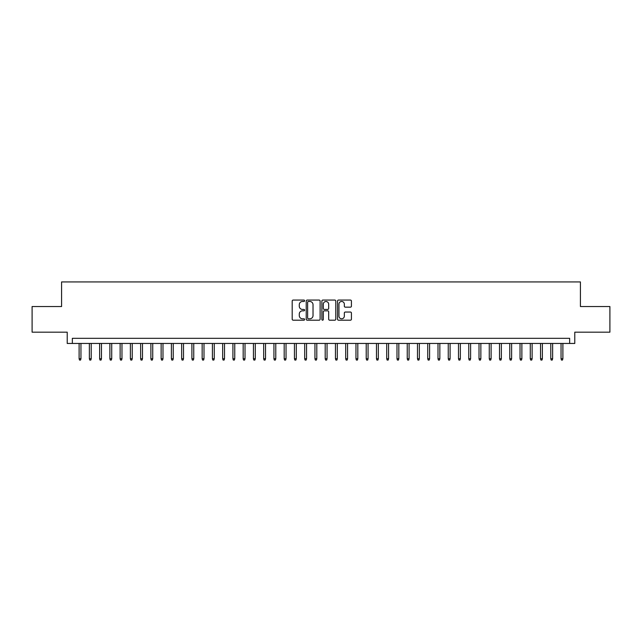 <?xml version="1.0" encoding="UTF-8"?>
<svg xmlns="http://www.w3.org/2000/svg" width="642" height="642" viewBox="0 0 642 642"><rect width="100%" height="100%" fill="white"/><g stroke="black" fill="none" stroke-linecap="round" stroke-linejoin="round"><path stroke-width="0.96" d="M304.597 300.769A0.706 0.706 0 0 0 303.891 300.063L293.193 300.063A1.003 1.003 0 0 0 292.19 301.074L292.19 319.186A1.003 1.003 0 0 0 293.193 320.197L303.891 320.197A0.706 0.706 0 0 0 304.597 319.491A0.706 0.706 0 0 0 303.891 318.785L302.502 318.785A3.218 3.218 0 0 1 299.284 315.567L299.284 314.058A3.218 3.218 0 0 1 302.502 310.832L303.891 310.832A0.706 0.706 0 0 0 304.597 310.134A0.706 0.706 0 0 0 303.891 309.428L302.502 309.428A3.218 3.218 0 0 1 299.284 306.202L299.284 304.693A3.218 3.218 0 0 1 302.502 301.475L303.891 301.475A0.706 0.706 0 0 0 304.597 300.769M350.412 307.165A1.003 1.003 0 0 0 351.423 306.154L351.423 301.074A1.003 1.003 0 0 0 350.412 300.063L338.535 300.063A1.003 1.003 0 0 0 337.531 301.074L337.531 319.186A1.003 1.003 0 0 0 338.535 320.197L350.412 320.197A1.003 1.003 0 0 0 351.423 319.186L351.423 313.047A1.003 1.003 0 0 0 350.412 312.044L345.332 312.044A1.003 1.003 0 0 0 344.329 313.047L344.329 316.097A2.688 2.688 0 0 1 341.632 318.785A2.688 2.688 0 0 1 338.944 316.097L338.944 304.172A2.688 2.688 0 0 1 341.632 301.475A2.688 2.688 0 0 1 344.329 304.172L344.329 306.154A1.003 1.003 0 0 0 345.332 307.165L350.412 307.165M569.655 343.454L574.783 343.454L574.783 332.179L609.9 332.179L609.9 306.539L580.424 306.539L580.424 281.934L61.576 281.934L61.576 306.539L32.1 306.539L32.1 332.179L67.217 332.179L67.217 343.454L569.655 343.454L569.655 338.326L72.345 338.326L72.345 343.454M320.117 301.074A1.003 1.003 0 0 0 319.114 300.063L307.237 300.063A1.003 1.003 0 0 0 306.226 301.074L306.226 319.186A1.003 1.003 0 0 0 307.237 320.197L319.114 320.197A1.003 1.003 0 0 0 320.117 319.186L320.117 301.074M322.886 300.063L334.763 300.063A1.003 1.003 0 0 1 335.774 301.074L335.774 319.186A1.003 1.003 0 0 1 334.763 320.197L329.683 320.197A1.003 1.003 0 0 1 328.672 319.186L328.672 311.843A1.003 1.003 0 0 0 327.669 310.832L324.298 310.832A1.003 1.003 0 0 0 323.287 311.843L323.287 319.491A0.706 0.706 0 0 1 322.589 320.197A0.706 0.706 0 0 1 321.883 319.491L321.883 301.074A1.003 1.003 0 0 1 322.886 300.063M308.345 301.475A0.706 0.706 0 0 0 307.638 302.181L307.638 318.079A0.706 0.706 0 0 0 308.345 318.785L309.805 318.785A3.218 3.218 0 0 0 313.023 315.567L313.023 304.693A3.218 3.218 0 0 0 309.805 301.475L308.345 301.475M328.672 304.22A2.688 2.688 0 0 0 325.984 301.523A2.688 2.688 0 0 0 323.287 304.22L323.287 308.417A1.003 1.003 0 0 0 324.298 309.428L327.669 309.428A1.003 1.003 0 0 0 328.672 308.417L328.672 304.22M80.956 358.734L80.547 360.066L79.52 360.066L79.11 358.734L80.956 358.734L80.956 343.454M79.11 358.734L79.11 343.454M91.212 358.734L90.803 360.066L89.776 360.066L89.366 358.734L91.212 358.734L91.212 343.454M89.366 358.734L89.366 343.454M101.468 358.734L101.059 360.066L100.032 360.066L99.622 358.734L101.468 358.734L101.468 343.454M99.622 358.734L99.622 343.454M111.724 358.734L111.307 360.066L110.288 360.066L109.878 358.734L111.724 358.734L111.724 343.454M109.878 358.734L109.878 343.454M121.972 358.734L121.563 360.066L120.535 360.066L120.126 358.734L121.972 358.734L121.972 343.454M120.126 358.734L120.126 343.454M132.228 358.734L131.819 360.066L130.791 360.066L130.382 358.734L132.228 358.734L132.228 343.454M130.382 358.734L130.382 343.454M142.484 358.734L142.075 360.066L141.047 360.066L140.638 358.734L142.484 358.734L142.484 343.454M140.638 358.734L140.638 343.454M152.732 358.734L152.323 360.066L151.303 360.066L150.886 358.734L152.732 358.734L152.732 343.454M150.886 358.734L150.886 343.454M162.988 358.734L162.578 360.066L161.551 360.066L161.142 358.734L162.988 358.734L162.988 343.454M161.142 358.734L161.142 343.454M173.244 358.734L172.834 360.066L171.807 360.066L171.398 358.734L173.244 358.734L173.244 343.454M171.398 358.734L171.398 343.454M183.5 358.734L183.09 360.066L182.063 360.066L181.654 358.734L183.5 358.734L183.5 343.454M181.654 358.734L181.654 343.454M193.748 358.734L193.338 360.066L192.319 360.066L191.902 358.734L193.748 358.734L193.748 343.454M191.902 358.734L191.902 343.454M204.004 358.734L203.594 360.066L202.567 360.066L202.158 358.734L204.004 358.734L204.004 343.454M202.158 358.734L202.158 343.454M214.259 358.734L213.85 360.066L212.823 360.066L212.414 358.734L214.259 358.734L214.259 343.454M212.414 358.734L212.414 343.454M224.515 358.734L224.098 360.066L223.079 360.066L222.67 358.734L224.515 358.734L224.515 343.454M222.67 358.734L222.67 343.454M234.763 358.734L234.354 360.066L233.327 360.066L232.918 358.734L234.763 358.734L234.763 343.454M232.918 358.734L232.918 343.454M245.019 358.734L244.61 360.066L243.583 360.066L243.174 358.734L245.019 358.734L245.019 343.454M243.174 358.734L243.174 343.454M255.275 358.734L254.866 360.066L253.839 360.066L253.43 358.734L255.275 358.734L255.275 343.454M253.43 358.734L253.43 343.454M265.523 358.734L265.114 360.066L264.095 360.066L263.677 358.734L265.523 358.734L265.523 343.454M263.677 358.734L263.677 343.454M275.779 358.734L275.37 360.066L274.343 360.066L273.933 358.734L275.779 358.734L275.779 343.454M273.933 358.734L273.933 343.454M286.035 358.734L285.626 360.066L284.599 360.066L284.189 358.734L286.035 358.734L286.035 343.454M284.189 358.734L284.189 343.454M296.291 358.734L295.882 360.066L294.855 360.066L294.445 358.734L296.291 358.734L296.291 343.454M294.445 358.734L294.445 343.454M306.539 358.734L306.13 360.066L305.111 360.066L304.693 358.734L306.539 358.734L306.539 343.454M304.693 358.734L304.693 343.454M316.795 358.734L316.386 360.066L315.358 360.066L314.949 358.734L316.795 358.734L316.795 343.454M314.949 358.734L314.949 343.454M327.051 358.734L326.642 360.066L325.614 360.066L325.205 358.734L327.051 358.734L327.051 343.454M325.205 358.734L325.205 343.454M337.307 358.734L336.889 360.066L335.87 360.066L335.461 358.734L337.307 358.734L337.307 343.454M335.461 358.734L335.461 343.454M347.555 358.734L347.145 360.066L346.118 360.066L345.709 358.734L347.555 358.734L347.555 343.454M345.709 358.734L345.709 343.454M357.811 358.734L357.401 360.066L356.374 360.066L355.965 358.734L357.811 358.734L357.811 343.454M355.965 358.734L355.965 343.454M368.067 358.734L367.657 360.066L366.63 360.066L366.221 358.734L368.067 358.734L368.067 343.454M366.221 358.734L366.221 343.454M378.323 358.734L377.905 360.066L376.886 360.066L376.477 358.734L378.323 358.734L378.323 343.454M376.477 358.734L376.477 343.454M388.57 358.734L388.161 360.066L387.134 360.066L386.725 358.734L388.57 358.734L388.57 343.454M386.725 358.734L386.725 343.454M398.826 358.734L398.417 360.066L397.39 360.066L396.981 358.734L398.826 358.734L398.826 343.454M396.981 358.734L396.981 343.454M409.082 358.734L408.673 360.066L407.646 360.066L407.237 358.734L409.082 358.734L409.082 343.454M407.237 358.734L407.237 343.454M419.33 358.734L418.921 360.066L417.902 360.066L417.485 358.734L419.33 358.734L419.33 343.454M417.485 358.734L417.485 343.454M429.586 358.734L429.177 360.066L428.15 360.066L427.741 358.734L429.586 358.734L429.586 343.454M427.741 358.734L427.741 343.454M439.842 358.734L439.433 360.066L438.406 360.066L437.996 358.734L439.842 358.734L439.842 343.454M437.996 358.734L437.996 343.454M450.098 358.734L449.681 360.066L448.662 360.066L448.252 358.734L450.098 358.734L450.098 343.454M448.252 358.734L448.252 343.454M460.346 358.734L459.937 360.066L458.91 360.066L458.5 358.734L460.346 358.734L460.346 343.454M458.5 358.734L458.5 343.454M470.602 358.734L470.193 360.066L469.166 360.066L468.756 358.734L470.602 358.734L470.602 343.454M468.756 358.734L468.756 343.454M480.858 358.734L480.449 360.066L479.422 360.066L479.012 358.734L480.858 358.734L480.858 343.454M479.012 358.734L479.012 343.454M491.114 358.734L490.697 360.066L489.677 360.066L489.268 358.734L491.114 358.734L491.114 343.454M489.268 358.734L489.268 343.454M501.362 358.734L500.953 360.066L499.925 360.066L499.516 358.734L501.362 358.734L501.362 343.454M499.516 358.734L499.516 343.454M511.618 358.734L511.209 360.066L510.181 360.066L509.772 358.734L511.618 358.734L511.618 343.454M509.772 358.734L509.772 343.454M521.874 358.734L521.464 360.066L520.437 360.066L520.028 358.734L521.874 358.734L521.874 343.454M520.028 358.734L520.028 343.454M532.122 358.734L531.712 360.066L530.693 360.066L530.276 358.734L532.122 358.734L532.122 343.454M530.276 358.734L530.276 343.454M542.378 358.734L541.968 360.066L540.941 360.066L540.532 358.734L542.378 358.734L542.378 343.454M540.532 358.734L540.532 343.454M552.634 358.734L552.224 360.066L551.197 360.066L550.788 358.734L552.634 358.734L552.634 343.454M550.788 358.734L550.788 343.454M562.89 358.734L562.48 360.066L561.453 360.066L561.044 358.734L562.89 358.734L562.89 343.454M561.044 358.734L561.044 343.454"/></g></svg>
